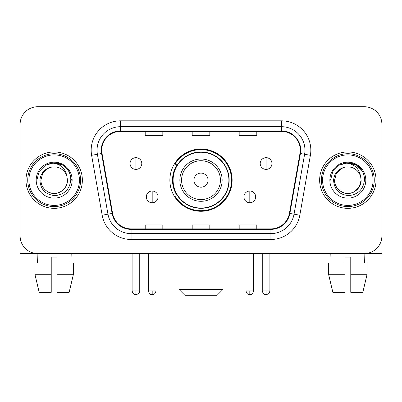 <?xml version="1.0" encoding="UTF-8"?>
<svg xmlns="http://www.w3.org/2000/svg" width="402" height="402" viewBox="0 0 402 402"><rect width="100%" height="100%" fill="white"/><g stroke="black" fill="none" stroke-linecap="round" stroke-linejoin="round"><path stroke-width="0.6" d="M169.87 180.151A31.13 31.13 0 0 0 201 211.276A31.13 31.13 0 0 0 232.13 180.151A31.13 31.13 0 0 0 201 149.021A31.13 31.13 0 0 0 169.87 180.151M177.337 196.005A28.487 28.487 0 0 1 177.337 164.292M20.1 124.354L20.1 235.949A17.618 17.618 0 0 0 37.718 253.567L364.282 253.567A17.618 17.618 0 0 0 381.9 235.949L381.9 124.354A17.618 17.618 0 0 0 364.282 106.731L37.718 106.731A17.618 17.618 0 0 0 20.1 124.354L20.1 235.949M25.974 180.151A28.19 28.19 0 0 0 54.164 208.342A28.19 28.19 0 0 0 82.36 180.151A28.19 28.19 0 0 0 54.164 151.956A28.19 28.19 0 0 0 25.974 180.151A28.19 28.19 0 0 0 54.164 208.342A28.19 28.19 0 0 0 82.36 180.151A28.19 28.19 0 0 0 54.164 151.956A28.19 28.19 0 0 0 25.974 180.151M319.64 180.151A28.19 28.19 0 0 0 347.836 208.342A28.19 28.19 0 0 0 376.026 180.151A28.19 28.19 0 0 0 347.836 151.956A28.19 28.19 0 0 0 319.64 180.151A28.19 28.19 0 0 0 347.836 208.342A28.19 28.19 0 0 0 376.026 180.151A28.19 28.19 0 0 0 347.836 151.956A28.19 28.19 0 0 0 319.64 180.151M101.741 150.197A18.793 18.793 0 0 1 120.535 131.399L281.465 131.399A18.793 18.793 0 0 1 299.972 153.458L289.41 213.367A18.793 18.793 0 0 1 270.903 228.899L131.097 228.899A18.793 18.793 0 0 1 112.59 213.367L102.028 153.458A18.793 18.793 0 0 1 101.741 150.197M101.269 150.197A19.266 19.266 0 0 0 101.56 153.539L112.128 213.447A19.266 19.266 0 0 0 131.097 229.366L270.903 229.366A19.266 19.266 0 0 0 289.872 213.447L300.44 153.539A19.266 19.266 0 0 0 281.465 130.931L120.535 130.931A19.266 19.266 0 0 0 101.269 150.197M91.616 155.293A29.366 29.366 0 0 1 120.535 120.826L281.465 120.826A29.366 29.366 0 0 1 310.384 155.293L299.822 215.206A29.366 29.366 0 0 1 270.903 239.471L131.097 239.471A29.366 29.366 0 0 1 102.178 215.206L91.616 155.293L97.4 154.273A23.492 23.492 0 0 1 120.535 126.7L281.465 126.7A23.492 23.492 0 0 1 304.6 154.273L294.038 214.186A23.492 23.492 0 0 1 270.903 233.597L131.097 233.597A23.492 23.492 0 0 1 107.962 214.186L97.4 154.273A23.492 23.492 0 0 1 97.043 150.197M364.282 106.731L37.718 106.731M37.718 253.567L364.282 253.567M313.771 253.567L381.9 253.567L381.9 124.354M289.872 213.447L294.038 214.186L304.6 154.273L310.384 155.293M192.191 131.399L192.191 135.379L209.809 135.379L209.809 131.399M145.202 131.399L145.202 135.379L162.825 135.379L162.825 131.399M239.175 131.399L239.175 135.379L256.798 135.379L256.798 131.399M209.809 228.899L209.809 224.919L192.191 224.919L192.191 228.899M162.825 228.899L162.825 224.919L145.202 224.919L145.202 228.899M256.798 228.899L256.798 224.919L239.175 224.919L239.175 228.899M20.1 230.075L20.1 253.567L88.229 253.567M35.009 262.963L35.009 274.712L39.18 292.329L35.009 274.712L35.009 262.963L51.23 262.963L51.23 257.089L57.104 257.089L57.104 262.963L73.325 262.963L73.325 274.712L69.149 292.329L73.325 274.712L57.104 274.712L57.104 262.963M71.199 253.567L70.943 262.963M51.23 262.963L51.23 292.329L39.18 292.329M35.009 274.712L51.23 274.712M69.149 292.329L57.104 292.329L57.104 274.712M37.135 253.567L37.386 262.963M79.42 180.151A25.256 25.256 0 0 0 54.164 154.896A25.256 25.256 0 0 0 28.909 180.151A25.256 25.256 0 0 0 54.164 205.407A25.256 25.256 0 0 0 79.42 180.151M80.596 180.151A26.431 26.431 0 0 0 54.164 153.72A26.431 26.431 0 0 0 27.733 180.151A26.431 26.431 0 0 0 54.164 206.578A26.431 26.431 0 0 0 80.596 180.151M67.441 180.151C67.26 185.156 65.049 188.985 60.802 191.643C52.531 196.945 40.441 189.965 40.893 180.151L42.672 173.513L47.526 168.654L50.873 167.292C44.295 169.081 40.642 173.368 39.909 180.151C40.532 189.628 45.592 194.779 55.094 195.603C64.385 194.583 69.611 189.432 70.777 180.151C70.883 174.579 68.817 169.971 64.581 166.322C60.727 163.508 56.441 162.408 51.727 163.011C60.406 163.699 65.486 168.237 66.963 176.624L67.441 180.151C67.26 185.156 65.049 188.985 60.802 191.643C52.531 196.945 40.441 189.965 40.893 180.151L42.672 173.513L47.526 168.654L50.873 167.292L47.526 168.654L42.672 173.513L40.893 180.151L42.672 173.513L47.526 168.654L50.873 167.292L47.526 168.654L42.672 173.513L40.893 180.151L42.672 173.513L47.526 168.654L50.873 167.292L47.526 168.654L42.672 173.513L40.893 180.151L42.672 173.513L47.526 168.654L50.873 167.292L47.526 168.654L42.672 173.513L40.893 180.151C41.069 185.156 43.285 188.985 47.526 191.643C55.803 196.945 67.893 189.965 67.441 180.151C67.26 185.156 65.049 188.985 60.802 191.643C52.531 196.945 40.441 189.965 40.893 180.151C40.441 189.965 52.531 196.945 60.802 191.643C65.049 188.985 67.26 185.156 67.441 180.151C67.26 185.156 65.049 188.985 60.802 191.643C52.531 196.945 40.441 189.965 40.893 180.151C41.069 185.156 43.285 188.985 47.526 191.643C55.803 196.945 67.893 189.965 67.441 180.151L66.963 176.624A13.276 13.276 0 0 0 50.873 167.292M36.195 180.151A17.974 17.974 0 0 0 54.164 198.121A17.974 17.974 0 0 0 72.139 180.151A17.974 17.974 0 0 0 54.164 162.177A17.974 17.974 0 0 0 36.195 180.151M55.526 193.352L55.104 193.392M51.727 163.011L45.511 165.157L39.175 171.493L36.853 180.151L39.175 171.493L45.511 165.157L54.164 162.84L62.823 165.157L69.159 171.493L71.476 180.151L69.159 171.493L62.823 165.157L54.164 162.84L45.511 165.157L39.175 171.493L36.853 180.151L39.175 171.493L45.511 165.157L54.164 162.84L62.823 165.157L69.159 171.493L71.476 180.151L69.159 171.493L62.823 165.157L54.164 162.84L45.511 165.157L39.175 171.493L36.853 180.151L39.175 171.493L45.511 165.157L54.164 162.84L62.823 165.157L69.159 171.493L71.476 180.151M217.15 295.269L184.85 295.269L178.975 289.395L223.025 289.395L217.15 295.269M208.05 180.151A7.05 7.05 0 0 0 201 173.101A7.05 7.05 0 0 0 193.95 180.151A7.05 7.05 0 0 0 201 187.196A7.05 7.05 0 0 0 208.05 180.151M222.145 180.151A21.145 21.145 0 0 0 201 159.006A21.145 21.145 0 0 0 179.855 180.151A21.145 21.145 0 0 0 201 201.291A21.145 21.145 0 0 0 222.145 180.151A21.145 21.145 0 0 1 201 201.291A21.145 21.145 0 0 1 179.855 180.151M228.899 180.151A27.899 27.899 0 0 0 201 152.252A27.899 27.899 0 0 0 173.101 180.151A27.899 27.899 0 0 0 201 208.05A27.899 27.899 0 0 0 228.899 180.151M231.542 180.151A30.542 30.542 0 0 1 174.9 196.005L177.729 196.005A28.16 28.16 0 0 0 219.633 201.266A28.16 28.16 0 0 0 219.633 159.031A28.16 28.16 0 0 0 177.729 164.292L174.9 164.292A30.542 30.542 0 0 1 231.542 180.151M135.921 157.654A5.874 5.874 0 0 0 130.052 163.529A5.874 5.874 0 0 0 135.921 169.403A5.874 5.874 0 0 0 141.795 163.529A5.874 5.874 0 0 0 135.921 157.654L135.921 169.403A5.874 5.874 0 0 0 141.795 163.529A5.874 5.874 0 0 0 135.921 157.654M266.079 157.654A5.874 5.874 0 0 0 260.205 163.529A5.874 5.874 0 0 0 266.079 169.403A5.874 5.874 0 0 0 271.948 163.529A5.874 5.874 0 0 0 266.079 157.654L266.079 169.403A5.874 5.874 0 0 0 271.948 163.529A5.874 5.874 0 0 0 266.079 157.654M152.192 191.015A5.874 5.874 0 0 0 146.318 196.89A5.874 5.874 0 0 0 152.192 202.764A5.874 5.874 0 0 0 158.066 196.89A5.874 5.874 0 0 0 152.192 191.015L152.192 202.764A5.874 5.874 0 0 0 158.066 196.89A5.874 5.874 0 0 0 152.192 191.015M249.808 191.015A5.874 5.874 0 0 0 243.934 196.89A5.874 5.874 0 0 0 249.808 202.764A5.874 5.874 0 0 0 255.682 196.89A5.874 5.874 0 0 0 249.808 191.015L249.808 202.764A5.874 5.874 0 0 0 255.682 196.89A5.874 5.874 0 0 0 249.808 191.015M328.675 262.963L328.675 274.712L332.851 292.329L328.675 274.712L328.675 262.963L344.896 262.963L344.896 257.089L350.77 257.089L350.77 262.963L366.991 262.963L366.991 274.712L362.82 292.329L366.991 274.712L350.77 274.712L350.77 262.963M364.865 253.567L364.614 262.963M344.896 262.963L344.896 292.329L332.851 292.329M328.675 274.712L344.896 274.712M362.82 292.329L350.77 292.329L350.77 274.712M330.801 253.567L331.057 262.963M373.091 180.151A25.256 25.256 0 0 0 347.836 154.896A25.256 25.256 0 0 0 322.58 180.151A25.256 25.256 0 0 0 347.836 205.407A25.256 25.256 0 0 0 373.091 180.151M374.267 180.151A26.431 26.431 0 0 0 347.836 153.72A26.431 26.431 0 0 0 321.404 180.151A26.431 26.431 0 0 0 347.836 206.578A26.431 26.431 0 0 0 374.267 180.151M360.629 176.624L361.107 180.151C360.931 185.156 358.715 188.985 354.474 191.643C346.197 196.945 334.107 189.965 334.559 180.151L336.338 173.513L341.197 168.654L344.539 167.292A13.276 13.276 0 0 1 360.629 176.624L361.107 180.151C360.931 185.156 358.715 188.985 354.474 191.643C346.197 196.945 334.107 189.965 334.559 180.151L336.338 173.513L341.197 168.654L344.539 167.292C337.961 169.081 334.308 173.368 333.58 180.151C334.203 189.628 339.263 194.779 348.765 195.603C358.051 194.583 363.277 189.432 364.448 180.151C364.549 174.579 362.483 169.971 358.247 166.322C354.393 163.508 350.112 162.408 345.393 163.011C354.077 163.699 359.152 168.237 360.629 176.624L361.107 180.151L359.328 186.784L354.474 191.643M334.559 180.151L336.338 173.513L341.197 168.654L344.539 167.292L341.197 168.654L336.338 173.513L334.559 180.151L336.338 173.513L341.197 168.654L344.539 167.292L341.197 168.654L336.338 173.513L334.559 180.151C334.74 185.156 336.951 188.985 341.197 191.643C349.469 196.945 361.559 189.965 361.107 180.151C360.931 185.156 358.715 188.985 354.474 191.643C346.197 196.945 334.107 189.965 334.559 180.151L336.338 173.513L341.197 168.654L344.539 167.292L341.197 168.654L336.338 173.513L334.559 180.151L336.338 173.513L341.197 168.654M329.861 180.151A17.974 17.974 0 0 0 347.836 198.121A17.974 17.974 0 0 0 365.805 180.151A17.974 17.974 0 0 0 347.836 162.177A17.974 17.974 0 0 0 329.861 180.151M349.192 193.352L348.775 193.392M330.524 180.151L332.841 171.493L339.177 165.157L347.836 162.84L356.489 165.157L362.825 171.493L365.147 180.151L362.825 171.493L356.489 165.157L347.836 162.84L339.177 165.157L332.841 171.493L330.524 180.151L332.841 171.493L339.177 165.157L347.836 162.84L356.489 165.157L362.825 171.493L365.147 180.151L362.825 171.493L356.489 165.157L347.836 162.84L339.177 165.157L332.841 171.493L330.524 180.151L332.841 171.493L339.177 165.157L347.836 162.84L356.489 165.157L362.825 171.493L365.147 180.151L362.825 171.493L356.489 165.157L347.836 162.84L339.177 165.157L332.841 171.493L330.524 180.151L332.841 171.493L339.177 165.157L345.393 163.011M281.465 120.826L281.465 130.931M97.4 154.273L101.56 153.539M131.097 239.471L131.097 229.366M270.903 229.366L270.903 239.471M102.178 215.206L112.128 213.447M300.44 153.539L304.6 154.273M120.535 120.826L120.535 130.931M294.038 214.186L299.822 215.206M220.422 180.151A19.422 19.422 0 0 0 201 160.725A19.422 19.422 0 0 0 181.578 180.151A19.422 19.422 0 0 0 201 199.573A19.422 19.422 0 0 0 220.422 180.151M135.921 290.862L132.107 290.862C132.771 293.586 134.042 294.857 135.921 294.681L135.921 290.862L139.74 290.862L139.74 253.567M266.079 290.862L262.26 290.862C262.928 293.586 264.199 294.857 266.079 294.681L266.079 290.862L269.893 290.862L269.893 253.567M152.192 290.862L148.373 290.862C149.041 293.586 150.313 294.857 152.192 294.681L152.192 290.862L156.011 290.862L156.011 253.567M249.808 290.862L245.989 290.862C246.657 293.586 247.928 294.857 249.808 294.681L249.808 290.862L253.627 290.862L253.627 253.567M223.025 253.567L223.025 289.395M178.975 253.567L178.975 289.395M132.107 290.862L132.107 253.567M139.74 290.862C139.203 292.048 140.554 293.39 135.921 294.681M262.26 290.862L262.26 253.567M269.893 290.862C269.355 292.048 270.712 293.39 266.079 294.681M148.373 290.862L148.373 253.567M156.011 290.862C155.343 293.586 154.072 294.857 152.192 294.681M245.989 290.862L245.989 253.567M253.627 290.862C252.958 293.586 251.687 294.857 249.808 294.681"/></g></svg>
